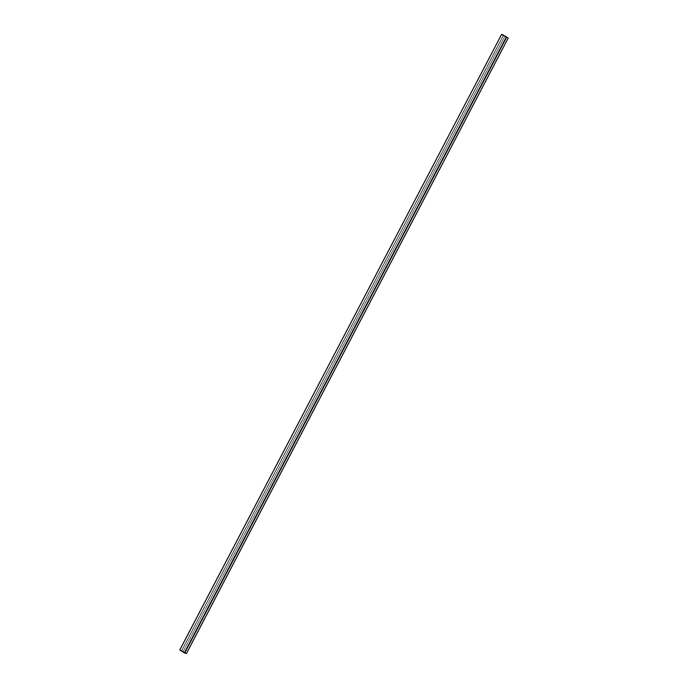 <?xml version="1.0" encoding="UTF-8"?>
<svg xmlns="http://www.w3.org/2000/svg" width="688" height="688" viewBox="0 0 688 688"><rect width="100%" height="100%" fill="white"/><g stroke="black" fill="none" stroke-linecap="round" stroke-linejoin="round"><path stroke-width="0.52" stroke-dasharray="3.44 2.58" d="M185.055 652.714L183.154 651.502L185.072 652.723L506.867 37.186L185.072 652.723L183.154 651.502L504.949 35.965L183.154 651.502L185.055 652.714L506.85 37.178L185.055 652.714M504.966 35.974L183.171 651.51L504.966 35.974L183.171 651.51L185.072 652.723L183.171 651.51L504.966 35.974M179.809 649.945L186.379 653.566L508.174 38.021L186.379 653.566L508.14 38.012L186.345 653.566L179.86 649.988L501.655 34.434L179.852 649.971L501.664 34.452L179.86 649.988L186.396 653.6L181.821 650.659L503.625 35.122L181.821 650.659L503.444 35.028L181.649 650.573L179.809 649.945L501.595 34.417M181.701 650.599L503.496 35.062L181.701 650.599L179.852 649.971L184.418 652.895L506.213 37.358L184.504 652.938L506.299 37.401L184.504 652.938L186.345 653.566L508.148 38.029L186.345 653.566L181.787 650.642L503.582 35.105L181.787 650.642L503.496 35.062L181.701 650.599L179.852 649.971L501.664 34.452L179.86 649.988L184.418 652.895L506.213 37.358L184.504 652.938L506.299 37.401L184.504 652.938L186.345 653.566L508.14 38.012L186.336 653.548L181.787 650.642L503.582 35.105L181.701 650.599L186.336 653.548L184.418 652.895L179.86 649.988L501.655 34.434L179.852 649.971L181.701 650.599M505.026 35.991L183.171 651.51L185.072 652.723L506.927 37.204L185.132 652.74L183.232 651.536L505.026 35.991M506.867 37.186L185.072 652.723L506.867 37.186M501.638 34.434L179.843 649.971L501.638 34.434M508.157 38.029L186.362 653.566L508.157 38.029"/><path stroke-width="1.03" d="M504.949 35.965L506.867 37.186L504.949 35.965M506.867 37.186L504.966 35.974L506.867 37.186M508.174 38.021L501.604 34.4L503.444 35.028L501.604 34.4L179.809 649.945L501.604 34.4L179.826 649.979L184.375 652.878L506.179 37.341L184.375 652.878L506.351 37.427L184.556 652.972L186.396 653.6L508.191 38.055L186.379 653.566M501.655 34.434L508.191 38.055M508.217 38.064L186.422 653.6L179.826 649.979M501.578 34.4L179.783 649.936"/></g></svg>
